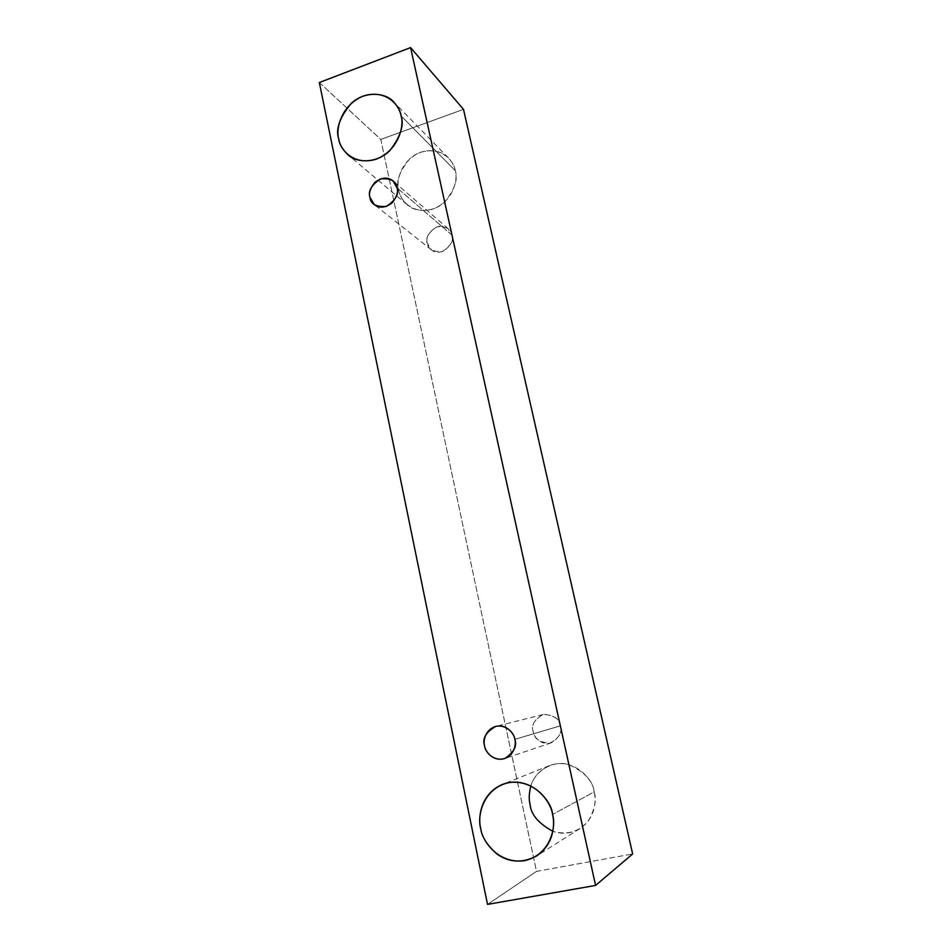<?xml version="1.0" encoding="UTF-8"?>
<svg xmlns="http://www.w3.org/2000/svg" width="952" height="952" viewBox="0 0 952 952"><rect width="100%" height="100%" fill="white"/><g stroke="black" fill="none" stroke-linecap="round" stroke-linejoin="round"><path stroke-width="0.71" stroke-dasharray="4.76 3.57" d="M319.337 82.526L380.8 139.42L536.5 871.389L487.519 904.4L536.5 871.389L632.663 853.956L536.5 871.389L380.8 139.42L319.337 82.526M463.493 109.361L380.8 139.42L463.493 109.361M455.223 170.575C454.282 161.554 441.383 145.715 420.617 152.284C400.28 160.424 395.972 182.106 398.745 190.329C399.614 199.182 412.037 215.283 433.029 209.012C453.711 201.05 458.174 178.857 455.223 170.575C458.209 178.75 454.889 189.055 445.238 201.491C434.005 212.843 415.227 212.605 407.254 204.775C402.256 199.92 399.423 195.1 398.745 190.329C395.675 181.761 399.435 171.158 410.026 158.544C422.39 147.274 441.442 149.428 448.499 157.984C452.283 162.28 454.532 166.481 455.223 170.575L401.089 115.918L455.223 170.575M594.167 791.885C593.013 780.878 584.445 771.751 568.463 764.504C551.482 759.696 534.084 772.679 530.907 785.912C533.346 777.201 539.463 770.454 549.268 765.682C574.092 756.316 593.739 780.45 594.167 791.885C596.452 800.561 595.452 818.256 580.006 828.526C571.319 833.643 562.251 834.559 552.814 831.274C567.57 835.404 579.518 831.762 588.657 820.35C594.881 809.188 596.714 799.692 594.167 791.885L552.553 814.472L594.167 791.885M560.276 725.852C559.455 718.915 553.874 715.095 543.556 714.393C534.5 719.296 531.049 725.055 533.191 731.648C533.965 738.55 539.51 742.393 549.851 743.179C558.991 738.288 562.465 732.504 560.276 725.852C562.394 731.862 559.407 737.502 551.339 742.774C540.831 746.035 533.429 736.229 533.191 731.648C531.014 725.222 534.334 719.51 543.14 714.488C553.743 714.904 559.455 718.689 560.276 725.852L514.865 739.347L560.276 725.852M451.902 235.025C451.224 228.992 446.226 226.243 436.92 226.778C428.697 232.157 425.52 237.643 427.4 243.236C428.031 249.257 433.005 252.03 442.335 251.554C450.617 246.187 453.818 240.677 451.902 235.025C456.651 240.844 441.526 258.861 431.435 249.84L427.4 243.236C422.498 237.191 438.527 219.138 448.261 228.789L451.902 235.025L397.032 187.853L451.902 235.025M431.435 249.84L374.338 204.656M448.261 228.789L393.045 180.94M551.339 742.774L504.774 758.506M543.14 714.488L495.754 726.412M580.006 828.526L536.5 856.038M549.268 765.682L502.347 784.46M407.254 204.775L347.968 154.783M448.499 157.984L393.747 101.995"/><path stroke-width="1.43" d="M487.519 904.4L319.337 82.526L410.586 47.6L463.493 109.361L410.586 47.6L595.583 885.419L632.663 853.956L463.493 109.361L632.663 853.956L595.583 885.419L487.519 904.4L595.583 885.419L410.586 47.6L319.337 82.526L487.519 904.4M530.907 785.912C529.003 793.254 528.729 799.454 530.085 804.511C530.942 814.507 538.511 823.432 552.814 831.274C538.511 823.432 530.942 814.507 530.085 804.511C528.729 799.454 529.003 793.254 530.907 785.912M401.089 115.918C404.303 125.093 399.233 149.928 376.361 159.115C353.168 166.41 339.602 148.667 338.71 138.837C335.723 129.722 340.59 105.541 363.045 96.14C385.953 88.465 400.114 105.886 401.089 115.918C400.352 111.372 397.9 106.731 393.747 101.995C386.012 92.594 365.032 90.535 351.336 103.28C339.602 117.489 335.39 129.341 338.71 138.837C339.424 144.133 342.506 149.452 347.968 154.783C356.702 163.387 377.397 163.363 389.88 150.547C400.602 136.529 404.35 124.986 401.089 115.918M552.553 814.472C556.432 826.11 550.97 854.67 524.611 860.691C497.848 864.38 481.879 840.295 480.7 828.395C477.095 816.899 482.307 789.148 508.13 782.734C534.512 778.474 551.232 802.274 552.553 814.472C552.112 801.465 530.169 773.964 502.347 784.46C480.522 793.861 477.761 817.863 480.7 828.395C481.676 836.677 487.079 845.221 496.896 854.003C509.177 862.643 522.374 863.321 536.5 856.038C553.885 844.472 555.087 824.361 552.553 814.472M514.865 739.347C516.46 744.19 514.175 756.15 503.108 758.958C491.863 760.803 485.056 750.842 484.544 745.809C482.997 740.989 485.246 729.173 496.206 726.305C507.392 724.365 514.33 734.266 514.865 739.347C514.473 734.301 507.118 723.841 495.754 726.412C485.877 732.064 482.14 738.526 484.544 745.809C484.782 750.997 493.005 762.147 504.774 758.506C513.83 752.544 517.198 746.166 514.865 739.347M397.032 187.853C399.102 194.125 395.544 200.325 386.357 206.429C376.064 207.096 370.59 204.061 369.935 197.35C367.888 191.138 371.423 184.974 380.538 178.869C390.82 178.131 396.318 181.118 397.032 187.853L393.045 180.94C387.762 176.786 381.692 177.286 374.826 182.427C370.185 188.413 368.543 193.387 369.935 197.35L374.338 204.656C379.777 208.536 385.798 207.845 392.402 202.586C396.853 196.647 398.4 191.733 397.032 187.853"/></g></svg>
